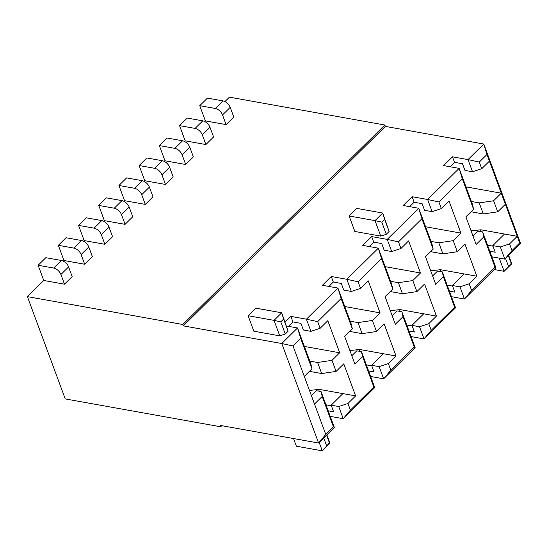 <?xml version="1.0" encoding="UTF-8"?>
<svg xmlns="http://www.w3.org/2000/svg" width="548" height="548" viewBox="0 0 548 548"><rect width="100%" height="100%" fill="white"/><g stroke="black" fill="none" stroke-linecap="round" stroke-linejoin="round"><path stroke-width="0.82" d="M330.232 416.37L343.233 418.699L338.733 406.541L331.17 405.184L342.884 393.615L319.361 389.395L309.469 390.416M334.342 427.481L333.437 426.865L322.19 396.457L321.046 391.539L334.342 427.481L318.587 443.037L220.152 425.392L220.659 426.776L65.239 398.917L27.4 296.632L182.827 324.491L183.333 325.875L281.775 343.521L297.53 327.957L310.826 363.899L311.963 368.811L300.715 338.404L297.53 327.957L286.583 325.998M519.696 242.949L517.244 236.311L509.565 243.894L512.017 250.532L519.696 242.949L520.6 243.559L504.845 259.122L500.345 246.956L492.782 245.6L504.496 234.03L480.973 229.811L480.404 231.551M491.844 256.786L504.845 259.122L512.017 250.532M495.954 267.897L495.05 267.287L483.802 236.873L482.658 231.955L495.954 267.897L464.437 299.016L459.943 286.851L452.374 285.494L464.094 273.925L440.571 269.712L430.68 270.726M451.442 296.687L464.437 299.016L471.616 290.426L495.05 267.287M455.552 307.791L454.648 307.181L443.401 276.774L442.257 271.856L455.552 307.791L424.036 338.911L419.535 326.745L411.973 325.389L423.693 313.819L400.17 309.606L390.279 310.62M411.041 336.582L424.036 338.911L431.214 330.321L454.648 307.181M415.151 347.685L414.247 347.076L402.992 316.669L401.855 311.75L415.151 347.685L383.634 378.805L379.134 366.639L371.571 365.283L383.285 353.713L359.769 349.501L349.877 350.514M370.64 376.476L383.634 378.805L390.813 370.215L414.247 347.076M351.802 355.734L356.789 350.809L361.454 351.645L374.743 387.58L343.233 418.699L350.405 410.11L373.839 386.97L362.591 356.563L354.912 364.146L344.692 336.499L352.364 328.916L351.227 323.998L337.931 288.063L306.414 319.183L317.682 321.649L320.135 328.286L327.814 320.703L339.678 352.768L331.999 360.351L317.6 362.481L309.784 361.084M389.114 231.482L382.703 213.049L356.796 208.404L349.124 215.987L375.024 220.625L382.703 213.049L384.614 219.316L381.785 222.111L386.285 234.27L389.114 231.482L384.614 219.316M349.124 215.987L354.851 231.468L380.75 236.106L386.285 234.27M288.454 326.334L292.92 321.923L290.878 316.395L285.131 322.066M290.878 316.395L306.414 319.183L310.915 331.341L320.135 328.286M328.862 286.44L333.321 282.028L331.28 276.5L322.388 285.275L337.931 288.063L341.116 298.509L317.682 321.649M331.28 276.5L346.822 279.288L378.332 248.169L391.628 284.104L392.772 289.022L381.518 258.615L378.332 248.169L362.79 245.381L371.681 236.606L387.224 239.387L418.74 208.274L432.03 244.209L433.173 249.128L421.926 218.721L418.74 208.274L403.198 205.486L412.082 196.705L427.625 199.493L459.142 168.373L472.438 204.315L473.575 209.233L462.327 178.819L459.142 168.373L443.599 165.592L452.484 156.81L468.026 159.598L483.788 144.042L486.973 154.488L479.295 162.064L481.747 168.702L489.426 161.119L486.973 154.488M224.933 101.579L229.413 97.154L384.84 125.013L385.354 126.396L483.788 144.042L520.6 243.559M385.354 126.396L183.333 325.875M288.104 331.218L281.693 312.785L283.604 319.052L280.781 321.847L285.275 334.013L288.104 331.218L283.604 319.052M279.747 335.849L274.021 320.368L248.114 315.723L253.84 331.204L279.747 335.849L285.275 334.013M221.769 425.68L220.659 426.776M60.91 274.514A6.884 3.884 -134.6 0 0 53.683 268.054L38.141 265.266L45.813 257.69L61.355 260.471A6.884 3.884 45.4 0 1 68.582 266.931L72.165 276.61L64.486 284.186L60.91 274.514L68.582 266.931M64.486 284.186L43.765 280.473L38.141 265.266M43.765 280.473L27.4 296.632M384.84 125.013L182.827 324.491M226.098 124.602L222.522 114.929A6.884 3.884 -134.6 0 0 215.296 108.47L222.968 100.894A6.884 3.884 45.4 0 1 230.194 107.346L233.777 117.025L226.098 124.602L205.377 120.889L204.733 121.526M184.532 141.473L185.176 140.836L205.897 144.549L213.576 136.973L209.994 127.294A6.884 3.884 45.4 0 0 202.767 120.841L187.224 118.053L179.552 125.636L195.095 128.417L202.767 120.841M164.332 161.42L164.975 160.783L185.697 164.503L193.369 156.92L189.793 147.241A6.884 3.884 45.4 0 0 182.566 140.788L167.024 138L159.345 145.583L174.887 148.364L182.566 140.788M144.131 181.367L144.768 180.73L165.496 184.45L173.168 176.867L169.592 167.195A6.884 3.884 45.4 0 0 162.366 160.735L146.823 157.947L139.144 165.53L154.687 168.311L162.366 160.735M123.923 201.315L124.567 200.678L145.295 204.397L152.967 196.814L149.392 187.142A6.884 3.884 45.4 0 0 142.165 180.682L126.622 177.894L118.943 185.477L134.486 188.265L142.165 180.682M103.723 221.262L104.367 220.632L125.088 224.344L132.767 216.761L129.191 207.089A6.884 3.884 45.4 0 0 121.964 200.63L106.422 197.842L98.743 205.425L114.285 208.213L121.964 200.63M83.522 241.209L84.166 240.579L104.887 244.292L112.566 236.709L108.984 227.036A6.884 3.884 45.4 0 0 101.764 220.577L86.221 217.789L78.542 225.372L94.085 228.16L101.764 220.577M63.321 261.156L63.965 260.526L84.687 264.239L92.365 256.656L88.783 246.984A6.884 3.884 45.4 0 0 81.556 240.524L66.02 237.736L58.341 245.319L73.884 248.107L81.556 240.524M84.687 264.239L81.111 254.567A6.884 3.884 -134.6 0 0 73.884 248.107M63.965 260.526L58.341 245.319M104.887 244.292L101.312 234.613A6.884 3.884 -134.6 0 0 94.085 228.16M84.166 240.579L78.542 225.372M125.088 224.344L121.512 214.665A6.884 3.884 -134.6 0 0 114.285 208.213M104.367 220.632L98.743 205.425M145.295 204.397L141.713 194.718A6.884 3.884 -134.6 0 0 134.486 188.265M124.567 200.678L118.943 185.477M165.496 184.45L161.913 174.771A6.884 3.884 -134.6 0 0 154.687 168.311M144.768 180.73L139.144 165.53M185.697 164.503L182.114 154.824A6.884 3.884 -134.6 0 0 174.887 148.364M164.975 160.783L159.345 145.583M205.897 144.549L202.315 134.877A6.884 3.884 -134.6 0 0 195.095 128.417M185.176 140.836L179.552 125.636M317.6 362.481L321.69 373.544L336.088 371.407L343.767 363.831L355.631 395.896L347.953 403.479L338.733 406.541M347.953 403.479L350.405 410.11M331.999 360.351L336.088 371.407M311.401 395.629L316.388 390.703L321.046 391.539M319.361 389.395L318.792 391.135M310.915 331.341L303.352 329.992L300.9 323.354L292.92 321.923M331.382 405.76L325.95 404.787M328.19 410.842L333.622 411.815L331.17 405.184M339.678 352.768L304.366 346.439M321.69 373.544L309.408 371.339M355.631 395.896L342.884 393.615M322.19 396.457L314.511 404.04L325.759 434.448L333.437 426.865M325.759 434.448L318.587 443.037L281.775 343.521L293.036 345.987L304.284 376.394L311.963 368.811M304.284 376.394L314.511 404.04M381.518 258.615L358.084 281.754L360.543 288.385L368.215 280.809L380.079 312.874L372.4 320.457L358.002 322.587L362.091 333.643L349.809 331.444M358.002 322.587L350.186 321.19M421.926 218.721L398.492 241.86L400.944 248.491L408.623 240.915L420.48 272.979L412.808 280.562L398.403 282.693L402.492 293.749L390.21 291.55M398.403 282.693L390.587 281.288M483.302 213.96L497.7 211.829L505.379 204.246L501.29 193.191L493.611 200.767L479.212 202.904L483.302 213.96L471.02 211.754M479.212 202.904L471.396 201.5M493.611 200.767L497.7 211.829M462.327 178.819L438.893 201.965L441.346 208.596L449.024 201.013L460.889 233.085L453.21 240.661L438.804 242.798L442.9 253.854L430.612 251.655M438.804 242.798L430.988 241.394M442.9 253.854L457.299 251.724L464.978 244.141L476.835 276.213L469.163 283.789L459.943 286.851M453.21 240.661L457.299 251.724M402.492 293.749L416.898 291.618L424.57 284.035L436.434 316.107L428.762 323.683L419.535 326.745M412.808 280.562L416.898 291.618M362.091 333.643L376.497 331.513L384.169 323.937L396.033 356.001L388.354 363.584L379.134 366.639M372.4 320.457L376.497 331.513M380.079 312.874L344.767 306.544M359.769 349.501L359.193 351.241M371.784 365.865L366.352 364.886M420.48 272.979L385.169 266.65M400.17 309.606L399.595 311.346M412.185 325.964L406.753 324.991M489.426 161.119L501.29 193.191L465.978 186.861M492.995 246.175L487.562 245.203M480.973 229.811L471.081 230.831M460.889 233.085L425.577 226.756M440.571 269.712L440.003 271.452M452.586 286.07L447.154 285.097M368.592 370.948L374.024 371.921L371.571 365.283M396.033 356.001L383.285 353.713M388.354 363.584L390.813 370.215M392.204 315.833L397.19 310.915L401.855 311.75M402.992 316.669L395.32 324.245L385.093 296.605L392.772 289.022M408.993 331.054L414.425 332.026L411.973 325.389M436.434 316.107L423.693 313.819M428.762 323.683L431.214 330.321M432.612 275.939L437.592 271.02L442.257 271.856M443.401 276.774L435.722 284.35L425.495 256.711L433.173 249.128M449.394 291.152L454.833 292.132L452.374 285.494M476.835 276.213L464.094 273.925M469.163 283.789L471.616 290.426M473.013 236.044L478 231.119L482.658 231.955M483.802 236.873L476.123 244.456L465.896 216.809L473.575 209.233M489.802 251.258L495.234 252.231L492.782 245.6M509.565 243.894L500.345 246.956M505.379 204.246L517.244 236.311L504.496 234.03M479.295 162.064L468.026 159.598L472.527 171.764L464.964 170.407L462.512 163.77L454.532 162.338L452.484 156.81M472.527 171.764L481.747 168.702M438.893 201.965L427.625 199.493L432.125 211.658L424.563 210.302L422.111 203.664L414.13 202.239L412.082 196.705M432.125 211.658L441.346 208.596M398.492 241.86L387.224 239.387L391.724 251.553L384.162 250.196L381.703 243.565L373.729 242.134L371.681 236.606M391.724 251.553L400.944 248.491M358.084 281.754L346.822 279.288L351.323 291.447L343.754 290.091L341.301 283.46L333.321 282.028M351.323 291.447L360.543 288.385M369.263 246.538L373.729 242.134M300.715 338.404L293.036 345.987M450.066 166.75L454.532 162.338M409.664 206.644L414.13 202.239M352.364 328.916L341.116 298.509M361.454 351.645L362.591 356.563M374.743 387.58L373.839 386.97M205.377 120.889L199.753 105.682L207.425 98.106L222.968 100.894M215.296 108.47L199.753 105.682M494.269 269.554L504.098 271.315L499.214 258.108M508.667 255.341L511.777 263.739L504.098 271.315L511.229 263.369L508.373 255.635M505.544 258.43L508.407 266.164M380.75 236.106L375.024 220.625L381.785 222.111M248.114 315.723L255.793 308.14L281.693 312.785L274.021 320.368L280.781 321.847M293.55 438.551L296.379 446.202L322.286 450.846L319.176 442.448M326.855 434.872L329.965 443.27L322.286 450.846L329.416 442.9L326.56 435.167M323.731 437.962L326.587 445.695M329.416 442.9L329.965 443.27M511.777 263.739L511.229 263.369M53.683 268.054L61.355 260.471M81.111 254.567L88.783 246.984M101.312 234.613L108.984 227.036M121.512 214.665L129.191 207.089M141.713 194.718L149.392 187.142M161.913 174.771L169.592 167.195M182.114 154.824L189.793 147.241M202.315 134.877L209.994 127.294M222.522 114.929L230.194 107.346"/></g></svg>
